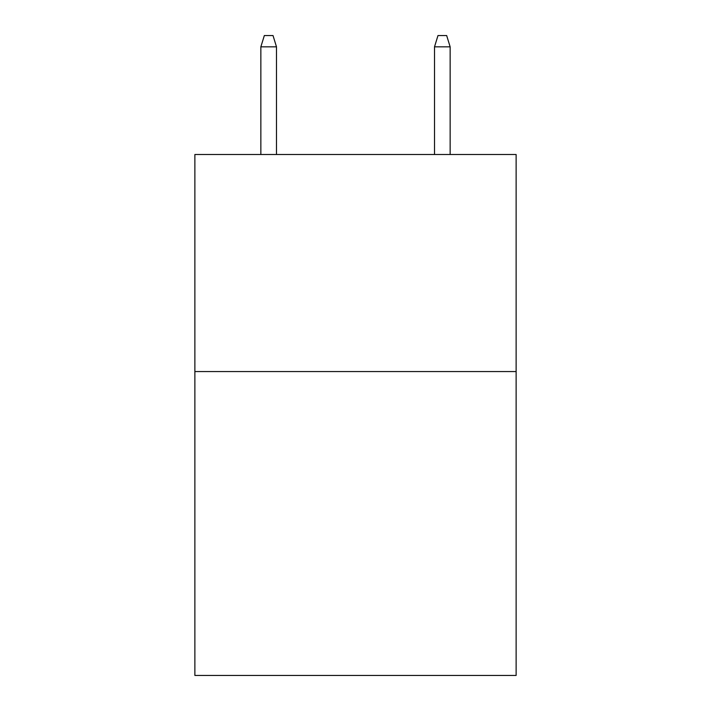 <?xml version="1.0" encoding="UTF-8"?>
<svg xmlns="http://www.w3.org/2000/svg" width="711" height="711" viewBox="0 0 711 711"><rect width="100%" height="100%" fill="white"/><g stroke="black" fill="none" stroke-linecap="round" stroke-linejoin="round"><path stroke-width="1.07" d="M516.124 371.56L516.124 675.45L194.876 675.45L194.876 154.5L516.124 154.5L516.124 371.56L194.876 371.56M276.49 154.5L276.49 46.837L260.857 46.837L260.857 154.5M260.857 46.837L264.332 35.55L273.015 35.55L276.49 46.837M434.51 46.837L437.985 35.55L446.668 35.55L450.143 46.837L434.51 46.837L434.51 154.5M450.143 46.837L450.143 154.5"/></g></svg>
